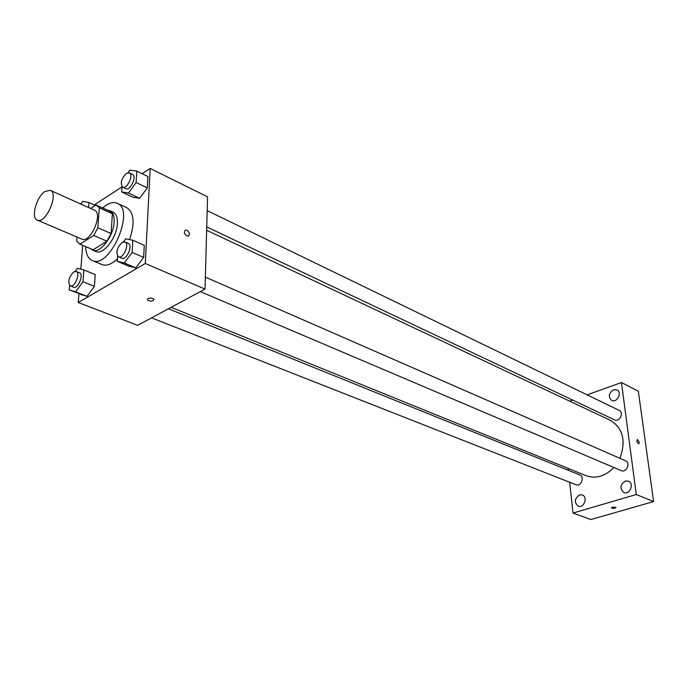 <?xml version="1.0" encoding="UTF-8"?>
<svg xmlns="http://www.w3.org/2000/svg" width="688" height="688" viewBox="0 0 688 688"><rect width="100%" height="100%" fill="white"/><g stroke="black" fill="none" stroke-linecap="round" stroke-linejoin="round"><path stroke-width="1.03" d="M44.987 191.479L50.301 190.344C59.263 193.431 45.614 224.598 37.272 220.1C30.659 218.001 36.404 196.845 44.987 191.479M50.301 190.344L94.385 210.15C103.613 213.383 90.36 243.655 81.726 239.063L37.272 220.1M77.039 237.068L76.712 241.153L79.92 244.171L93.749 235.477L97.877 227.754L99.304 207.828L95.976 204.981L90.635 208.464M97.877 227.754L111.078 233.542L112.385 213.744L99.304 207.828M96.63 205.222L109.684 211.139L112.385 213.744M111.078 233.542L106.975 241.196L93.749 235.477M92.536 249.503L93.121 249.753L106.975 241.196M90.739 248.755L92.631 250.105C99.906 254.027 113.615 236.319 114.131 222.104C114.406 216.075 112.995 212.274 109.891 210.683L107.62 210.201M109.891 210.683L113.124 212.145C116.229 213.736 117.648 217.546 117.381 223.557C116.891 237.747 103.191 255.411 95.899 251.481L92.631 250.105M93.121 249.753L79.92 244.171M102.632 207.948L106.15 205.23C110.347 202.556 114.045 201.919 117.244 203.295C135.777 209.866 109.59 269.67 92.192 260.511C88.047 258.576 85.888 253.941 85.699 246.622M117.244 203.295L126.816 207.707C134.1 212.566 135.02 223.187 129.576 239.587M117.416 258.843C111.585 264.321 106.416 266.222 101.927 264.553L92.192 260.511M117.588 256.099L117.261 261.294L128.768 266.153L135.828 267.864L143.646 257.407L144.282 245.324L132.818 240.275L125.741 238.779L123.47 241.849M69.574 285.425L69.204 289.975L87.041 296.313L94.402 286.337L95.245 274.581L83.85 269.945L77.426 268.268L75.173 271.356M78.948 293.785L78.269 302.514L145.28 263.495L150.199 168.448L142.175 173.686M121.948 186.895L94.342 204.921M82.689 245.349L80.849 269.163M121.965 186.603L121.63 191.943L132.784 197.181L139.681 198.299L147.292 187.901L147.894 176.481L136.783 171.054L129.86 170.151L128.02 172.705M78.269 302.514L137.634 325.329L205.024 289.098L207.57 196.837L150.199 168.448M205.024 289.098L145.28 263.495M186.93 230.188C189.802 232.613 190.18 234.625 188.082 236.233C184.229 234.677 183.395 232.587 185.562 229.964L186.93 230.188C189.793 232.613 190.18 234.625 188.073 236.233C184.229 234.677 183.386 232.587 185.562 229.964L186.93 230.188M147.911 298.532C150.474 297.698 152.495 297.99 153.966 299.418C152.745 301.593 150.517 301.731 147.292 299.839L147.911 298.532L147.292 299.839C150.517 301.731 152.745 301.585 153.966 299.418M206.641 230.265L610.342 420.308C623.044 428.211 626.243 440.888 619.931 458.311M613.877 467.496C605.113 476.354 595.851 479.089 586.09 475.692L171.149 307.312M205.351 277.118L625.53 460.762C630.87 462.8 626.433 473.129 621.281 470.644L200.32 291.626M207.183 210.623L619.2 410.401C624.265 412.559 619.424 422.484 614.573 419.895L206.735 226.928M168.457 308.757L579.855 474.978C584.972 476.767 580.982 486.975 576.028 484.748L151.541 317.856M569.681 482.254L573.027 513.059L636.28 494.517L621.47 382.528L587.131 394.852M572.631 400.046L569.612 401.13M568.185 468.433L568.391 470.351M625.358 481.05C620.069 484.696 619.57 488.506 623.844 492.488C629.787 495.222 634.568 483.406 628.428 481.17L625.358 481.05M613.576 389.718C608.699 393.115 608.054 396.675 611.623 400.382C616.964 403.331 622.563 392.332 616.99 389.855L613.576 389.718M579.588 494.896C574.48 498.542 574.016 502.283 578.195 506.144C583.897 508.587 588.197 496.917 582.315 494.964L579.588 494.896M573.027 513.059L590.82 519.552L653.6 501.569L636.28 494.517M612.397 507.159L616.001 507.34C614.883 508.423 613.335 508.638 611.357 507.959L612.397 507.159M653.6 501.569L638.335 391.205L621.47 382.528M639.298 442.238L638.722 443.898C636.882 442.59 636.426 441.103 637.38 439.434L639.298 442.238L638.722 443.898C636.873 442.59 636.426 441.103 637.38 439.434L639.29 442.246M616.027 507.409L611.331 507.882M88.597 207.552L88.984 202.496L82.689 201.386L80.814 203.992M80.702 204.009L85.673 206.237M95.365 205.385L88.984 202.496M81.709 204.147L82.483 204.8M69.204 289.975L75.568 291.832L82.956 281.77L83.85 269.945M76.187 271.476L79.473 272.809C84.151 274.271 77.976 289.356 73.582 287.206L70.279 285.907C67.51 281.899 68.671 277.23 73.754 271.889L76.187 271.476C80.857 272.938 74.665 288.057 70.279 285.907M80.625 294.438L87.041 296.313L75.568 291.832M87.041 296.313L94.402 286.337L82.956 281.77M94.402 286.337L95.245 274.581M121.63 191.943L128.493 193.027L136.121 182.535L136.783 171.054M129.327 172.869L132.535 174.425C137.187 176.24 130.213 191.161 125.878 188.667L122.653 187.145C120.056 183.257 121.294 178.674 126.368 173.402L129.327 172.869C133.979 174.683 126.979 189.63 122.653 187.145M132.784 197.181L139.681 198.299L128.493 193.027M139.681 198.299L147.292 187.901L136.121 182.535M147.292 187.901L147.894 176.481M117.261 261.294L124.287 262.979L132.13 252.427L132.818 240.275M124.949 241.97L128.252 243.414C133.248 245.152 126.523 260.692 121.836 258.249L118.517 256.839C115.575 252.685 116.788 247.878 122.129 242.408L124.949 241.97C129.937 243.698 123.195 259.273 118.517 256.839M128.768 266.153L135.828 267.864L124.287 262.979M135.828 267.864L143.646 257.407L132.13 252.427M143.646 257.407L144.282 245.324M92.828 249.641L79.627 244.059"/></g></svg>

